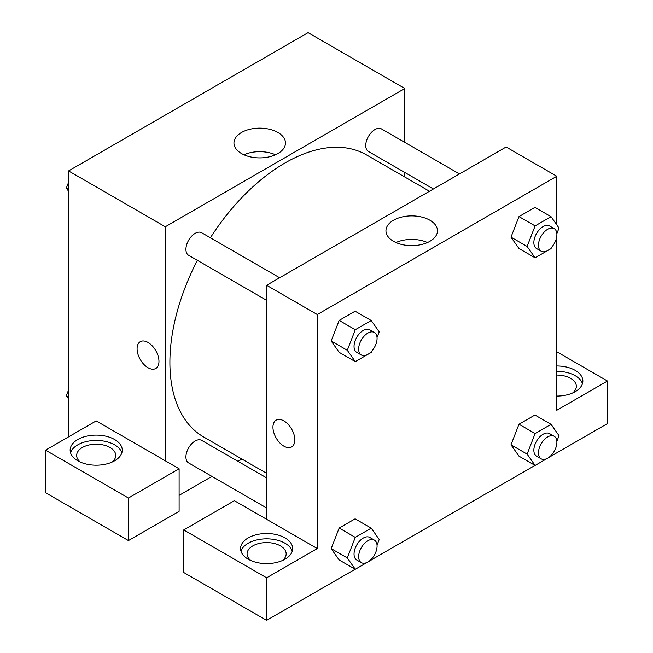 <?xml version="1.0" encoding="UTF-8"?>
<svg xmlns="http://www.w3.org/2000/svg" width="653" height="653" viewBox="0 0 653 653"><rect width="100%" height="100%" fill="white"/><g stroke="black" fill="none" stroke-linecap="round" stroke-linejoin="round"><path stroke-width="0.98" d="M68.565 436.857L68.565 170.931L308.077 32.65L404.803 88.498L404.803 142.378M404.803 172.465L404.803 177.02M277.933 132.494A25.769 14.872 180 0 1 285.475 143.007A25.769 14.872 180 0 1 259.714 157.887A25.769 14.872 180 0 1 233.945 143.007A25.769 14.872 180 0 1 249.854 129.27A25.769 14.872 180 0 1 277.933 132.494M165.291 460.798L96.203 420.907L45.53 450.154L128.445 498.027L179.11 468.772L165.291 460.798L165.291 226.779L68.565 170.931M165.291 226.779L404.803 88.498M275.484 154.777A25.769 14.872 0 0 0 243.944 154.777M140.289 341.69A15.468 8.93 -120 0 0 137.914 354.089A15.468 8.93 -120 0 0 148.019 367.721A15.468 8.93 60 0 1 137.914 354.089A15.468 8.93 60 0 1 140.281 341.69A15.468 8.93 60 0 1 155.757 350.62A15.468 8.93 60 0 1 155.757 368.488A15.468 8.93 60 0 1 148.019 367.721A15.468 8.93 -120 0 0 155.757 368.488M77.772 439.518A26.055 15.043 180 0 1 106.17 436.261A26.055 15.043 180 0 1 122.258 450.154A26.055 15.043 180 0 1 96.203 465.197A26.055 15.043 180 0 1 70.14 450.154A26.055 15.043 180 0 1 77.772 439.518M121.842 452.815A26.055 15.043 0 0 0 103.998 441.118A26.055 15.043 0 0 0 77.772 444.84A26.055 15.043 0 0 0 70.557 452.815M80.409 462.12A19.541 11.281 180 0 1 76.654 455.476A19.541 11.281 180 0 1 88.718 445.052A19.541 11.281 180 0 1 110.014 447.501A19.541 11.281 180 0 1 115.744 455.476A19.541 11.281 180 0 1 111.989 462.12M45.53 450.154L45.53 492.705L128.445 540.57L179.11 511.323L179.11 468.772M128.445 498.027L128.445 540.57M241.953 459.083L238.01 461.361M211.956 476.396L179.11 495.366M266.62 477.874L201.646 440.367A13.027 7.518 120 0 0 191.615 443.852A13.027 7.518 120 0 0 185.925 456.961A13.027 7.518 120 0 0 188.619 462.928L266.62 507.961M459.467 173.943L381.466 128.91A13.027 7.518 120 0 0 371.426 132.396A13.027 7.518 120 0 0 365.745 145.513A13.027 7.518 120 0 0 368.439 151.472L433.412 188.986M279.647 277.762L201.646 232.729A13.027 7.518 120 0 0 191.615 236.215A13.027 7.518 120 0 0 185.925 249.324A13.027 7.518 120 0 0 188.619 255.29L266.62 300.323M197.369 260.343A162.85 94.024 120 0 0 169.894 362.399A162.85 94.024 120 0 0 203.622 436.947L266.62 473.319M429.47 191.264L366.472 154.892A162.85 94.024 120 0 0 210.397 237.774M266.62 519.298L234.378 500.68L183.713 529.934L266.62 577.799L317.285 548.553L266.62 519.298L266.62 285.279L506.132 146.998L556.797 176.253L556.797 224.869M183.713 529.934L183.713 572.485L266.62 620.35L355.183 569.22M371.288 559.923L535.003 465.401M551.108 456.104L607.47 423.568L607.47 381.017L556.797 410.272L556.797 236.149M556.797 375.051A19.541 11.281 180 0 1 570.616 378.356A19.541 11.281 180 0 1 576.346 386.331A19.541 11.281 180 0 1 572.591 392.984M582.443 383.678A26.055 15.043 0 0 0 556.797 371.296M556.797 365.974A26.055 15.043 180 0 1 582.86 381.017A26.055 15.043 180 0 1 556.797 396.061M250.834 560.519A19.541 11.281 180 0 1 247.079 553.866A19.541 11.281 180 0 1 266.62 542.586A19.541 11.281 180 0 1 286.161 553.866A19.541 11.281 180 0 1 282.414 560.519M292.266 551.205A26.055 15.043 0 0 0 274.415 539.517A26.055 15.043 0 0 0 248.197 543.231A26.055 15.043 0 0 0 240.973 551.205M248.197 537.909A26.055 15.043 180 0 1 276.594 534.652A26.055 15.043 180 0 1 292.675 548.553A26.055 15.043 180 0 1 266.62 563.596A26.055 15.043 180 0 1 240.565 548.553A26.055 15.043 180 0 1 248.197 537.909M266.62 577.799L266.62 620.35M556.797 351.763L607.47 381.017M551.54 454.978L551.05 456.243L535.101 465.45L527.118 454.104L535.101 433.543L518.98 424.238L534.929 415.022L518.98 424.238L510.997 444.799L518.98 456.145L510.981 444.815M551.54 247.34L551.05 248.605L535.101 257.813L518.98 248.507L510.981 237.178M535.101 257.813L527.118 246.467L535.101 225.905L518.98 216.6L534.929 207.385L518.98 216.6L510.997 237.161L518.98 248.507M371.72 351.159L371.231 352.424L355.281 361.631L339.16 352.326L331.161 340.997M355.281 361.631L347.298 350.286L355.281 329.724L339.16 320.411L355.11 311.203L339.16 320.411L331.177 340.972L339.16 352.326M371.72 558.797L371.231 560.062L355.281 569.269L347.298 557.923L355.281 537.362L339.16 528.048L355.11 518.841L339.16 528.048L331.177 548.61L339.16 559.964L331.161 548.634M317.285 548.553L317.285 314.534L556.797 176.253M429.927 220.249A25.769 14.872 180 0 1 437.477 230.762A25.769 14.872 180 0 1 411.708 245.642A25.769 14.872 180 0 1 385.947 230.762A25.769 14.872 180 0 1 401.848 217.025A25.769 14.872 180 0 1 429.927 220.249M317.285 314.534L266.62 285.279M427.478 242.532A25.769 14.872 0 0 0 395.938 242.532M276.162 420.132A15.468 8.93 -120 0 0 273.787 432.531A15.468 8.93 -120 0 0 283.9 446.162A15.468 8.93 60 0 1 273.787 432.531A15.468 8.93 60 0 1 276.154 420.14A15.468 8.93 60 0 1 291.63 429.07A15.468 8.93 60 0 1 291.63 446.93A15.468 8.93 60 0 1 283.892 446.162A15.468 8.93 -120 0 0 291.63 446.93M355.281 329.724L371.231 320.509L379.213 331.863L377.034 337.47M374.373 332.45L369.769 329.789A13.027 7.518 120 0 0 359.73 333.283A13.027 7.518 120 0 0 354.04 346.392A13.027 7.518 120 0 0 356.742 352.351L361.346 355.012A13.027 7.518 120 0 0 374.373 347.494A13.027 7.518 120 0 0 374.373 332.45A13.027 7.518 120 0 0 364.333 335.936A13.027 7.518 120 0 0 358.652 349.053A13.027 7.518 120 0 0 361.346 355.012M347.298 350.286L331.177 340.972M371.231 320.509L355.11 311.203M535.101 225.905L551.05 216.69L559.033 228.044L556.854 233.652M554.193 228.632L549.589 225.971A13.027 7.518 120 0 0 539.549 229.464A13.027 7.518 120 0 0 533.86 242.573A13.027 7.518 120 0 0 536.562 248.54L541.166 251.193A13.027 7.518 120 0 0 554.193 243.675A13.027 7.518 120 0 0 554.193 228.632A13.027 7.518 120 0 0 544.153 232.117A13.027 7.518 120 0 0 538.472 245.234A13.027 7.518 120 0 0 541.166 251.193M527.118 246.467L510.997 237.161M551.05 216.69L534.929 207.385M355.281 537.362L371.231 528.146L379.213 539.5L377.034 545.108M374.373 540.088L369.769 537.427A13.027 7.518 120 0 0 359.73 540.921A13.027 7.518 120 0 0 354.04 554.03A13.027 7.518 120 0 0 356.742 559.988L361.346 562.649A13.027 7.518 120 0 0 374.373 555.132A13.027 7.518 120 0 0 374.373 540.088A13.027 7.518 120 0 0 364.333 543.574A13.027 7.518 120 0 0 358.652 556.691A13.027 7.518 120 0 0 361.346 562.649M355.281 569.269L339.16 559.964M347.298 557.923L331.177 548.61M371.231 528.146L355.11 518.841M535.101 433.543L551.05 424.328L559.033 435.682L556.854 441.289M554.193 436.269L549.589 433.608A13.027 7.518 120 0 0 539.549 437.102A13.027 7.518 120 0 0 533.86 450.211A13.027 7.518 120 0 0 536.562 456.178L541.166 458.83A13.027 7.518 120 0 0 554.193 451.313A13.027 7.518 120 0 0 554.193 436.269A13.027 7.518 120 0 0 544.153 439.763A13.027 7.518 120 0 0 538.472 452.872A13.027 7.518 120 0 0 541.166 458.83M535.101 465.45L518.98 456.145M527.118 454.104L510.997 444.799M551.05 424.328L534.929 415.022M68.565 191.239L66.337 188.072L68.565 182.318M74.254 167.641L90.359 158.344M68.565 189.354L66.337 188.072M254.074 63.823L270.179 54.534M68.565 398.877L66.337 395.71L68.565 389.963M68.565 396.991L66.337 395.71"/></g></svg>
